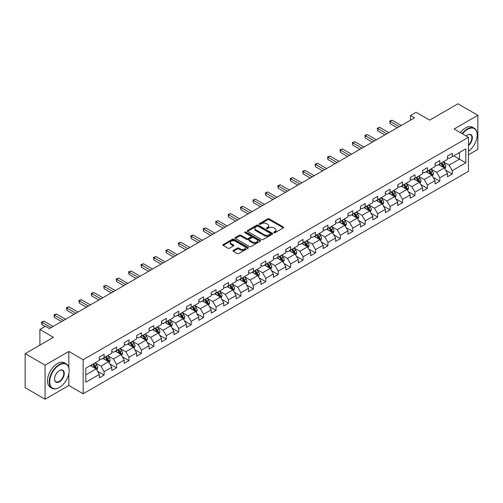 <?xml version="1.0" encoding="UTF-8"?>
<svg xmlns="http://www.w3.org/2000/svg" width="503" height="503" viewBox="0 0 503 503"><rect width="100%" height="100%" fill="white"/><g stroke="black" fill="none" stroke-linecap="round" stroke-linejoin="round"><path stroke-width="0.75" d="M273.921 232.694A0.773 0.446 0 0 0 275.015 232.694L283.327 227.897A1.107 0.641 0 0 0 283.648 227.444A1.107 0.641 0 0 0 283.327 226.991L269.243 218.862A1.107 0.641 0 0 0 267.678 218.862L259.366 223.659A0.773 0.446 0 0 0 259.139 223.973A0.773 0.446 0 0 0 259.366 224.294A0.773 0.446 0 0 0 260.46 224.294L261.541 223.672A3.54 2.043 0 0 1 266.546 223.672L267.715 224.351A3.54 2.043 0 0 1 268.753 225.797A3.54 2.043 0 0 1 267.715 227.237L266.64 227.859A0.773 0.446 0 0 0 266.414 228.173A0.773 0.446 0 0 0 266.64 228.494A0.773 0.446 0 0 0 267.741 228.494L268.816 227.872A3.54 2.043 0 0 1 273.821 227.872L274.996 228.551A3.54 2.043 0 0 1 276.034 229.997A3.54 2.043 0 0 1 274.996 231.437L273.921 232.059A0.773 0.446 0 0 0 273.689 232.38A0.773 0.446 0 0 0 273.921 232.694L273.921 232.059M233.335 250.387A1.107 0.641 0 0 0 233.015 250.84A1.107 0.641 0 0 0 233.335 251.293L237.284 253.569A1.107 0.641 0 0 0 238.85 253.569L248.08 248.243A1.107 0.641 0 0 0 248.407 247.79A1.107 0.641 0 0 0 248.08 247.338L234.002 239.208A1.107 0.641 0 0 0 232.436 239.208L223.206 244.54A1.107 0.641 0 0 0 222.879 244.992A1.107 0.641 0 0 0 223.206 245.439L227.978 248.199A1.107 0.641 0 0 0 229.544 248.199L233.493 245.917A1.107 0.641 0 0 0 233.813 245.464A1.107 0.641 0 0 0 233.493 245.011L231.129 243.647A2.961 1.71 0 0 1 230.261 242.44A2.961 1.71 0 0 1 232.084 240.862A2.961 1.71 0 0 1 235.31 241.233L244.584 246.583A2.961 1.71 0 0 1 245.451 247.79A2.961 1.71 0 0 1 243.622 249.369A2.961 1.71 0 0 1 240.396 248.998L238.85 248.105A1.107 0.641 0 0 0 237.284 248.105L233.335 250.387L233.335 251.293M468.444 154.779L477.85 149.347L477.85 115.294L457.925 103.794L429.631 120.129L416.082 112.307L410.505 115.527L414.491 117.828L49.457 328.572L45.471 326.271L39.894 329.496L39.894 345.14M68.823 367.605L68.823 351.446L45.075 365.159L25.15 353.653L53.444 337.318L39.894 329.496M68.823 351.446L83.171 359.727L468.444 137.294L468.444 171.341L83.171 393.78L83.171 359.727M477.85 115.294L454.102 129.007L468.444 137.294M261.617 239.522A1.107 0.641 0 0 0 263.182 239.522L272.412 234.197A1.107 0.641 0 0 0 272.739 233.744A1.107 0.641 0 0 0 272.412 233.291L258.328 225.162A1.107 0.641 0 0 0 256.769 225.162L247.533 230.493A1.107 0.641 0 0 0 247.212 230.94A1.107 0.641 0 0 0 247.533 231.393L261.617 239.522M245.143 232.858A0.773 0.446 0 0 1 245.929 232.971L260.233 241.226L251.016 246.545A1.107 0.641 0 0 1 249.45 246.545L235.373 238.416L239.321 236.152L239.321 235.234L235.373 237.517A1.107 0.641 0 0 0 235.046 237.969A1.107 0.641 0 0 0 235.373 238.416L235.373 237.517M239.321 236.152A1.107 0.641 0 0 1 240.887 236.152L240.887 235.234A1.107 0.641 0 0 0 239.321 235.234M240.887 235.234L246.596 238.529A1.107 0.641 0 0 0 248.161 238.529L250.783 237.02A1.107 0.641 0 0 0 251.104 236.567A1.107 0.641 0 0 0 250.783 236.114L244.835 232.682A0.773 0.446 0 0 1 244.609 232.367A0.773 0.446 0 0 1 245.087 231.952A0.773 0.446 0 0 1 245.929 232.046L260.246 240.315A1.107 0.641 0 0 1 260.573 240.767A1.107 0.641 0 0 1 260.246 241.22L260.246 240.315M45.075 365.159L45.075 399.206L25.15 387.706L25.15 353.653M97.481 371.164L104.134 375.005L104.134 371.642L111.785 367.228L111.785 370.585L116.564 367.825L116.564 364.468L124.216 360.047L124.216 363.411L129.001 360.645L129.001 357.287L136.653 352.873L136.653 356.231L141.431 353.471L141.431 350.107L149.083 345.693L149.083 349.051L153.868 346.29L153.868 342.933L161.52 338.513L161.52 341.87L166.298 339.11L166.298 335.752L173.95 331.339L173.95 334.696L178.735 331.936L178.735 328.572L186.387 324.158L186.387 327.516L191.165 324.756L191.165 321.398L198.817 316.978L198.817 320.336L203.602 317.575L203.602 314.218L211.254 309.798L211.254 313.162L216.032 310.401L216.032 307.037L223.684 302.624L223.684 305.981L228.469 303.221L228.469 299.863L236.121 295.443L236.121 298.801L240.899 296.041L240.899 292.683L248.551 288.263L248.551 291.627L253.336 288.867L253.336 285.503L260.982 281.089L260.982 284.447L265.766 281.686L265.766 278.329L273.418 273.909L273.418 277.266L278.197 274.506L278.197 271.148L285.849 266.728L285.849 270.092L290.633 267.332L290.633 263.968L298.285 259.554L298.285 262.912L303.064 260.152L303.064 256.794L310.716 252.374L310.716 255.731L315.5 252.971L315.5 249.614L323.152 245.194L323.152 248.557L327.931 245.797L327.931 242.433L335.583 238.02L335.583 241.377L340.368 238.617L340.368 235.259L348.019 230.839L348.019 234.197L352.798 231.437L352.798 228.079L360.45 223.659L360.45 227.023L365.235 224.256L365.235 220.899L372.886 216.485L372.886 219.842L377.665 217.082L377.665 213.725L385.317 209.305L385.317 212.662L390.102 209.902L390.102 206.544L397.754 202.124L397.754 205.488L402.532 202.722L402.532 199.364L410.184 194.95L410.184 198.308L414.969 195.548L414.969 192.19L422.614 187.77L422.614 191.127L427.399 188.367L427.399 185.01L435.051 180.59L435.051 183.953L439.836 181.187L439.836 177.829L447.481 173.416L447.481 176.773L452.266 174.013L452.266 170.649L465.816 162.827L465.816 148.844L459.44 152.522L459.44 159.149L465.816 162.827M104.134 375.005L99.349 377.766L99.349 374.408L85.799 382.23L85.799 368.24L99.349 360.418L99.349 357.061L104.134 354.294L104.134 357.658L111.785 353.238L111.785 349.881L116.564 347.12L116.564 350.478L124.216 346.058L124.216 342.7L129.001 339.94L129.001 343.298L136.653 338.884L136.653 335.52L141.431 332.76L141.431 336.123L149.083 331.703L149.083 328.346L153.868 325.586L153.868 328.943L161.52 324.523L161.52 321.166L166.298 318.405L166.298 321.763L173.95 317.349L173.95 313.985L178.735 311.225L178.735 314.589L186.387 310.169L186.387 306.811L191.165 304.051L191.165 307.408L198.817 302.988L198.817 299.631L203.602 296.871L203.602 300.228L211.254 295.814L211.254 292.45L216.032 289.69L216.032 293.054L223.684 288.634L223.684 285.276L228.469 282.516L228.469 285.874L236.121 281.454L236.121 278.096L240.899 275.336L240.899 278.693L248.551 274.28L248.551 270.916L253.336 268.156L253.336 271.519L260.982 267.099L260.982 263.742L265.766 260.982L265.766 264.339L273.418 259.919L273.418 256.561L278.197 253.801L278.197 257.159L285.849 252.745L285.849 249.381L290.633 246.621L290.633 249.978L298.285 245.565L298.285 242.207L303.064 239.447L303.064 242.804L310.716 238.384L310.716 235.027L315.5 232.267L315.5 235.624L323.152 231.21L323.152 227.846L327.931 225.086L327.931 228.444L335.583 224.03L335.583 220.672L340.368 217.912L340.368 221.27L348.019 216.85L348.019 213.492L352.798 210.732L352.798 214.089L360.45 209.676L360.45 206.312L365.235 203.552L365.235 206.909L372.886 202.495L372.886 199.138L377.665 196.371L377.665 199.735L385.317 195.315L385.317 191.957L390.102 189.197L390.102 192.555L397.754 188.135L397.754 184.777L402.532 182.017L402.532 185.374L410.184 180.961L410.184 177.603L414.969 174.837L414.969 178.2L422.614 173.78L422.614 170.423L427.399 167.662L427.399 171.02L435.051 166.6L435.051 163.242L439.836 160.482L439.836 163.84L447.481 159.426L447.481 156.068L452.266 153.302L452.266 156.666L465.816 148.844M102.857 358.394L108.598 361.707L100.946 366.121L95.205 362.808M99.349 358.576L100.946 359.494L104.134 357.658M100.946 366.121L104.134 371.642M108.598 361.707L111.785 367.228M115.294 351.213L121.028 354.527L113.376 358.947L107.642 355.634M111.785 351.396L113.376 352.32L116.564 350.478M113.376 358.947L116.564 364.468M121.028 354.527L124.216 360.047M127.724 344.033L133.465 347.347L125.813 351.767L120.072 348.453M124.216 344.222L125.813 345.14L129.001 343.298M125.813 351.767L129.001 357.287M133.465 347.347L136.653 352.873M140.161 336.859L145.895 340.173L138.243 344.586L132.509 341.273M136.653 337.041L138.243 337.959L141.431 336.123M138.243 344.586L141.431 350.107M145.895 340.173L149.083 345.693M152.591 329.679L158.332 332.992L150.68 337.412L144.939 334.099M149.083 329.861L150.68 330.785L153.868 328.943M150.68 337.412L153.868 342.933M158.332 332.992L161.52 338.513M165.022 322.498L170.762 325.812L163.11 330.232L157.376 326.919M161.52 322.687L163.11 323.605L166.298 321.763M163.11 330.232L166.298 335.752M170.762 325.812L173.95 331.339M177.458 315.324L183.199 318.638L175.547 323.052L169.807 319.738M173.95 315.507L175.547 316.425L178.735 314.589M175.547 323.052L178.735 328.572M183.199 318.638L186.387 324.158M189.889 308.144L195.629 311.458L187.977 315.878L182.237 312.564M186.387 308.326L187.977 309.251L191.165 307.408M187.977 315.878L191.165 321.398M195.629 311.458L198.817 316.978M202.325 300.964L208.066 304.277L200.414 308.697L194.674 305.384M198.817 301.152L200.414 302.07L203.602 300.228M200.414 308.697L203.602 314.218M208.066 304.277L211.254 309.798M214.756 293.79L220.496 297.103L212.844 301.517L207.104 298.204M211.254 293.972L212.844 294.89L216.032 293.054M212.844 301.517L216.032 307.037M220.496 297.103L223.684 302.624M227.193 286.609L232.927 289.923L225.281 294.337L219.541 291.03M223.684 286.792L225.281 287.716L228.469 285.874M225.281 294.337L228.469 299.863M232.927 289.923L236.121 295.443M239.623 279.429L245.363 282.743L237.712 287.163L231.971 283.849M236.121 279.618L237.712 280.536L240.899 278.693M237.712 287.163L240.899 292.683M245.363 282.743L248.551 288.263M252.06 272.255L257.794 275.569L250.148 279.982L244.408 276.669M248.551 272.437L250.148 273.355L253.336 271.519M250.148 279.982L253.336 285.503M257.794 275.569L260.982 281.089M264.49 265.075L270.23 268.388L262.579 272.802L256.838 269.495M260.982 265.257L262.579 266.181L265.766 264.339M262.579 272.802L265.766 278.329M270.23 268.388L273.418 273.909M276.927 257.894L282.661 261.208L275.009 265.628L269.275 262.315M273.418 258.083L275.009 259.001L278.197 257.159M275.009 265.628L278.197 271.148M282.661 261.208L285.849 266.728M289.357 250.72L295.098 254.034L287.446 258.448L281.705 255.134M285.849 250.903L287.446 251.821L290.633 249.978M287.446 258.448L290.633 263.968M295.098 254.034L298.285 259.554M301.794 243.54L307.528 246.854L299.876 251.267L294.142 247.954M298.285 243.722L299.876 244.647L303.064 242.804M299.876 251.267L303.064 256.794M307.528 246.854L310.716 252.374M314.224 236.36L319.965 239.673L312.313 244.093L306.572 240.78M310.716 236.542L312.313 237.466L315.5 235.624M312.313 244.093L315.5 249.614M319.965 239.673L323.152 245.194M326.661 229.186L332.395 232.493L324.743 236.913L319.009 233.599M323.152 229.368L324.743 230.286L327.931 228.444M324.743 236.913L327.931 242.433M332.395 232.493L335.583 238.02M339.091 222.005L344.832 225.319L337.18 229.733L331.439 226.419M335.583 222.188L337.18 223.112L340.368 221.27M337.18 229.733L340.368 235.259M344.832 225.319L348.019 230.839M351.522 214.825L357.262 218.139L349.61 222.559L343.876 219.245M348.019 215.007L349.61 215.932L352.798 214.089M349.61 222.559L352.798 228.079M357.262 218.139L360.45 223.659M363.958 207.651L369.699 210.958L362.047 215.378L356.306 212.065M360.45 207.833L362.047 208.751L365.235 206.909M362.047 215.378L365.235 220.899M369.699 210.958L372.886 216.485M376.389 200.471L382.129 203.784L374.477 208.198L368.737 204.884M372.886 200.653L374.477 201.571L377.665 199.735M374.477 208.198L377.665 213.725M382.129 203.784L385.317 209.305M388.825 193.29L394.566 196.604L386.914 201.024L381.173 197.71M385.317 193.473L386.914 194.397L390.102 192.555M386.914 201.024L390.102 206.544M394.566 196.604L397.754 202.124M401.256 186.11L406.996 189.424L399.344 193.844L393.604 190.53M397.754 186.299L399.344 187.217L402.532 185.374M399.344 193.844L402.532 199.364M406.996 189.424L410.184 194.95M413.692 178.936L419.427 182.249L411.781 186.663L406.04 183.35M410.184 179.118L411.781 180.036L414.969 178.2M411.781 186.663L414.969 192.19M419.427 182.249L422.614 187.77M426.123 171.756L431.863 175.069L424.211 179.489L418.471 176.176M422.614 171.938L424.211 172.862L427.399 171.02M424.211 179.489L427.399 185.01M431.863 175.069L435.051 180.59M438.559 164.575L444.294 167.889L436.642 172.309L430.908 168.995M435.051 164.764L436.642 165.682L439.836 163.84M436.642 172.309L439.836 177.829M444.294 167.889L447.481 173.416M453.7 155.836L459.44 159.149L449.078 165.129L443.338 161.815M447.481 157.584L449.078 158.502L452.266 156.666M449.078 165.129L452.266 170.649M45.075 399.206L68.823 385.493L83.171 393.78M410.505 115.527L410.505 120.129M85.799 374.867L96.161 368.881L90.427 365.568M96.161 368.881L99.349 374.408M445.614 170.171L452.266 174.013M433.177 177.345L439.836 181.187M420.747 184.526L427.399 188.367M408.31 191.706L414.969 195.548M395.88 198.88L402.532 202.722M383.443 206.06L390.102 209.902M371.013 213.241L377.665 217.082M358.576 220.415L365.235 224.256M346.146 227.595L352.798 231.437M333.709 234.775L340.368 238.617M321.279 241.949L327.931 245.797M308.842 249.13L315.5 252.971M296.412 256.31L303.064 260.152M283.981 263.484L290.633 267.332M271.545 270.664L278.197 274.506M259.114 277.845L265.766 281.686M246.677 285.025L253.336 288.867M234.247 292.199L240.899 296.041M221.81 299.379L228.469 303.221M209.38 306.56L216.032 310.401M196.943 313.734L203.602 317.575M184.513 320.914L191.165 324.756M172.076 328.094L178.735 331.936M159.646 335.268L166.298 339.11M147.209 342.449L153.868 346.29M134.779 349.629L141.431 353.471M122.342 356.803L129.001 360.645M109.912 363.983L116.564 367.825M68.823 385.493L68.823 373.622M274.229 232.801L274.996 232.361A3.54 2.043 0 0 0 276.034 230.915L276.034 229.997M268.753 225.797L268.753 226.715A3.54 2.043 0 0 1 267.715 228.161L266.955 228.601M283.327 226.991L283.327 227.897L269.243 219.78A1.107 0.641 0 0 0 267.678 219.78L259.674 224.401M272.412 233.291L272.412 234.197L258.328 226.08A1.107 0.641 0 0 0 256.769 226.08L247.551 231.405M270.457 234.058A0.773 0.446 0 0 0 270.683 233.744A0.773 0.446 0 0 0 270.457 233.43L258.096 226.293A0.773 0.446 0 0 0 257.002 226.293L255.864 226.947A3.54 2.043 0 0 0 254.832 228.393A3.54 2.043 0 0 0 255.864 229.833L264.314 234.712A3.54 2.043 0 0 0 269.325 234.712L270.457 234.058L270.457 234.983A0.773 0.446 0 0 0 270.683 234.662L270.683 233.744M254.832 228.393L254.832 229.311A3.54 2.043 0 0 0 255.864 230.758L255.864 229.833M270.457 234.983L269.325 235.637A3.54 2.043 0 0 1 264.314 235.637L255.864 230.758M240.887 236.152L246.596 239.453A1.107 0.641 0 0 0 248.161 239.453L250.783 237.938A1.107 0.641 0 0 0 251.104 237.485L251.104 236.567M252.525 241.949A2.961 1.71 0 0 0 255.75 242.32A2.961 1.71 0 0 0 257.574 240.742A2.961 1.71 0 0 0 256.706 239.535L253.443 237.649A1.107 0.641 0 0 0 251.877 237.649L249.255 239.164A1.107 0.641 0 0 0 248.935 239.617A1.107 0.641 0 0 0 249.255 240.069L252.525 241.949L252.525 242.874A2.961 1.71 0 0 0 255.75 243.245A2.961 1.71 0 0 0 257.574 241.666L257.574 240.742M248.935 239.617L248.935 240.535A1.107 0.641 0 0 0 249.255 240.987L249.255 240.069M252.525 242.874L249.255 240.987M245.451 247.79L245.451 248.708A2.961 1.71 0 0 1 243.622 250.287A2.961 1.71 0 0 1 240.396 249.916L238.85 249.029A1.107 0.641 0 0 0 237.284 249.029L233.348 251.299M230.261 242.44L230.261 243.358A2.961 1.71 0 0 0 231.129 244.565L231.129 243.647M233.48 245.923L231.129 244.565M248.067 248.249L234.002 240.126A1.107 0.641 0 0 0 232.436 240.126L223.219 245.451M444.929 168.983L445.872 166.594A2.987 1.723 -120 0 0 444.922 164.047L443.275 161.853M440.408 165.644L439.289 164.154M443.835 167.625L444.262 166.719A2.987 1.723 -120 0 0 443.407 164.921L441.76 162.727M441.012 163.161L442.835 165.594A1.522 0.88 60 0 1 443.112 166.059L444.262 166.719M440.804 163.28L442.451 165.474A2.987 1.723 60 0 1 443.306 167.273M399.263 126.618L390.121 121.336L392.114 120.186L401.256 125.467M397.269 127.768L390.121 123.637L390.121 121.336L389.687 121.085L392.114 120.186M390.121 123.637L389.687 121.085M468.444 151.227A13.751 7.941 120 0 0 477.215 134.993A13.751 7.941 120 0 0 467.488 129.378A13.751 7.941 120 0 0 462.496 133.855M462.081 133.616A14.09 8.136 -60 0 1 467.249 128.963A14.09 8.136 -60 0 1 474.291 128.265A14.09 8.136 -60 0 1 477.215 134.716A14.09 8.136 -60 0 1 477.209 134.854M466.162 135.973A6.879 3.967 -60 0 1 467.488 134.993L467.488 134.993A6.879 3.967 -60 0 1 472.33 137.256A6.879 3.967 -60 0 1 468.444 145.556M460.327 132.603A14.09 8.136 -60 0 1 465.495 127.951A14.09 8.136 -60 0 1 472.543 127.253L474.291 128.265M468.444 144.933A6.539 3.772 120 0 0 471.713 139.268A6.539 3.772 120 0 0 470.519 134.804A6.539 3.772 120 0 0 467.369 135.062M59.184 387.568L59.423 387.429A13.751 7.941 120 0 0 69.144 370.585A13.751 7.941 120 0 0 59.423 364.971A13.751 7.941 120 0 0 49.696 381.815A13.751 7.941 120 0 0 59.423 387.429L59.184 387.568A14.09 8.136 -60 0 1 52.136 388.266A14.09 8.136 -60 0 1 49.979 376.973A14.09 8.136 -60 0 1 59.184 364.556A14.09 8.136 -60 0 1 66.226 363.858A14.09 8.136 -60 0 1 69.144 370.309A14.09 8.136 -60 0 1 69.144 370.447M59.423 381.815A6.879 3.967 -60 0 1 54.557 379.004A6.879 3.967 -60 0 1 59.423 370.585L59.423 370.585A6.879 3.967 -60 0 1 64.283 373.396A6.879 3.967 -60 0 1 59.423 381.815M54.563 378.866A6.539 3.772 120 0 0 55.915 381.727A6.539 3.772 120 0 0 59.184 381.4A6.539 3.772 120 0 0 63.453 375.64A6.539 3.772 120 0 0 62.454 370.403A6.539 3.772 120 0 0 59.297 370.661M52.136 388.266L50.382 387.253A14.09 8.136 -60 0 1 48.225 375.961A14.09 8.136 -60 0 1 57.43 363.543A14.09 8.136 -60 0 1 64.472 362.845L66.226 363.858M432.492 176.163L433.441 173.774A2.987 1.723 -120 0 0 432.486 171.227L430.845 169.033M427.978 172.825L426.858 171.334M431.398 174.805L431.825 173.9A2.987 1.723 -120 0 0 430.97 172.101L429.329 169.907M428.581 170.341L430.405 172.774A1.522 0.88 60 0 1 430.681 173.239L431.825 173.9M428.374 170.46L430.015 172.655A2.987 1.723 60 0 1 430.87 174.453M420.062 183.337L421.005 180.948A2.987 1.723 -120 0 0 420.055 178.408L418.408 176.213M415.541 180.005L414.422 178.508M418.968 181.979L419.395 181.08A2.987 1.723 -120 0 0 418.54 179.282L416.893 177.087M416.144 177.515L417.974 179.955A1.522 0.88 60 0 1 418.251 180.414L419.395 181.08M415.937 177.634L417.584 179.835A2.987 1.723 60 0 1 418.439 181.627M386.832 133.792L377.69 128.517L379.683 127.366L388.825 132.641M384.839 134.942L377.69 130.818L377.69 128.517L377.25 128.265L379.683 127.366M377.69 130.818L377.25 128.265M374.395 140.972L365.26 135.697L367.247 134.546L376.389 139.821M372.409 142.123L365.26 137.998L365.26 135.697L364.82 135.439L367.247 134.546M365.26 137.998L364.82 135.439M407.625 190.518L408.574 188.128A2.987 1.723 -120 0 0 407.619 185.582L405.978 183.388M403.11 187.179L401.991 185.689M406.531 189.159L406.958 188.254A2.987 1.723 -120 0 0 406.103 186.462L404.462 184.261M403.714 184.695L405.537 187.129A1.522 0.88 60 0 1 405.814 187.594L406.958 188.254M403.507 184.815L405.148 187.009A2.987 1.723 60 0 1 406.003 188.807M395.195 197.698L396.138 195.309A2.987 1.723 -120 0 0 395.188 192.762L393.541 190.568M390.674 194.359L389.555 192.869M394.101 196.34L394.528 195.434A2.987 1.723 -120 0 0 393.673 193.636L392.026 191.442M391.277 191.876L393.107 194.309A1.522 0.88 60 0 1 393.384 194.774L394.528 195.434M391.07 191.995L392.717 194.189A2.987 1.723 60 0 1 393.572 195.988M382.758 204.872L383.707 202.483A2.987 1.723 -120 0 0 382.752 199.943L381.111 197.748M378.243 201.54L377.124 200.049M381.67 203.514L382.098 202.615A2.987 1.723 -120 0 0 381.243 200.816L379.595 198.622M378.847 199.05L380.67 201.489A1.522 0.88 60 0 1 380.947 201.948L382.098 202.615M378.64 199.169L380.281 201.37A2.987 1.723 60 0 1 381.136 203.162M361.965 148.152L352.823 142.871L354.816 141.72L363.958 147.002M359.972 149.303L352.823 145.172L352.823 142.871L352.383 142.619L354.816 141.72M352.823 145.172L352.383 142.619M349.535 155.326L340.393 150.051L342.386 148.901L351.522 154.176M347.542 156.477L340.393 152.352L340.393 150.051L339.953 149.8L342.386 148.901M340.393 152.352L339.953 149.8M337.098 162.507L327.956 157.232L329.949 156.081L339.091 161.356M335.105 163.657L327.956 159.533L327.956 157.232L327.516 156.974L329.949 156.081M327.956 159.533L327.516 156.974M370.327 212.052L371.277 209.663A2.987 1.723 -120 0 0 370.321 207.123L368.674 204.922M365.807 208.714L364.688 207.223M369.233 210.694L369.661 209.789A2.987 1.723 -120 0 0 368.806 207.997L367.159 205.796M366.41 206.23L368.24 208.663A1.522 0.88 60 0 1 368.517 209.129L369.661 209.789M366.203 206.349L367.85 208.544A2.987 1.723 60 0 1 368.705 210.342M324.668 169.687L315.526 164.406L317.519 163.255L326.661 168.536M322.675 170.838L315.526 166.707L315.526 164.406L315.085 164.154L317.519 163.255M315.526 166.707L315.085 164.154M357.891 219.233L358.84 216.843A2.987 1.723 -120 0 0 357.885 214.297L356.243 212.103M353.376 215.894L352.257 214.404M356.803 217.874L357.231 216.969A2.987 1.723 -120 0 0 356.375 215.171L354.728 212.976M353.98 213.41L355.803 215.844A1.522 0.88 60 0 1 356.08 216.309L357.231 216.969M353.772 213.53L355.42 215.724A2.987 1.723 60 0 1 356.269 217.522M312.231 176.861L303.089 171.586L305.082 170.435L314.224 175.71M310.238 178.012L303.089 173.887L303.089 171.586L302.649 171.334L305.082 170.435M303.089 173.887L302.649 171.334M345.46 226.407L346.41 224.017A2.987 1.723 -120 0 0 345.454 221.477L343.807 219.283M340.94 223.074L339.827 221.584M344.366 225.048L344.794 224.149A2.987 1.723 -120 0 0 343.939 222.351L342.298 220.157M341.55 220.584L343.373 223.024A1.522 0.88 60 0 1 343.65 223.483L344.794 224.149M341.336 220.704L342.983 222.904A2.987 1.723 60 0 1 343.838 224.696M299.801 184.041L290.659 178.766L292.652 177.616L301.794 182.891M297.807 185.192L290.659 181.067L290.659 178.766L290.218 178.508L292.652 177.616M290.659 181.067L290.218 178.508M333.024 233.587L333.973 231.198A2.987 1.723 -120 0 0 333.024 228.658L331.376 226.457M328.509 230.248L327.39 228.758M331.936 232.229L332.364 231.323A2.987 1.723 -120 0 0 331.508 229.531L329.861 227.331M329.113 227.765L330.936 230.204A1.522 0.88 60 0 1 331.213 230.663L332.364 231.323M328.905 227.884L330.553 230.078A2.987 1.723 60 0 1 331.408 231.877M287.364 191.222L278.222 185.94L280.215 184.79L289.357 190.071M285.371 192.372L278.222 188.241L278.222 185.94L277.788 185.689L280.215 184.79M278.222 188.241L277.788 185.689M320.593 240.767L321.543 238.378A2.987 1.723 -120 0 0 320.587 235.832L318.94 233.637M316.073 237.429L314.96 235.938M319.499 239.409L319.927 238.504A2.987 1.723 -120 0 0 319.072 236.706L317.431 234.511M316.683 234.945L318.506 237.378A1.522 0.88 60 0 1 318.783 237.844L319.927 238.504M316.469 235.064L318.116 237.259A2.987 1.723 60 0 1 318.971 239.057M274.934 198.396L265.791 193.121L267.785 191.97L276.927 197.251M272.94 199.546L265.791 195.422L265.791 193.121L265.351 192.869L267.785 191.97M265.791 195.422L265.351 192.869M308.157 247.941L309.106 245.552A2.987 1.723 -120 0 0 308.157 243.012L306.509 240.818M303.642 244.609L302.523 243.119M307.069 246.583L307.496 245.684A2.987 1.723 -120 0 0 306.641 243.886L304.994 241.691M304.246 242.119L306.069 244.559A1.522 0.88 60 0 1 306.346 245.018L307.496 245.684M304.038 242.245L305.686 244.439A2.987 1.723 60 0 1 306.541 246.237M262.497 205.576L253.355 200.301L255.348 199.15L264.49 204.425M260.504 206.727L253.355 202.602L253.355 200.301L252.921 200.043L255.348 199.15M253.355 202.602L252.921 200.043M295.726 255.122L296.676 252.732A2.987 1.723 -120 0 0 295.72 250.192L294.079 247.992M291.206 251.789L290.093 250.293M294.632 253.764L295.06 252.858A2.987 1.723 -120 0 0 294.205 251.066L292.564 248.866M291.815 249.299L293.639 251.739A1.522 0.88 60 0 1 293.915 252.198L295.06 252.858M291.608 249.419L293.249 251.613A2.987 1.723 60 0 1 294.104 253.411M250.066 212.756L240.924 207.475L242.918 206.324L252.06 211.606M248.073 213.907L240.924 209.776L240.924 207.475L240.484 207.223L242.918 206.324M240.924 209.776L240.484 207.223M283.29 262.302L284.239 259.913A2.987 1.723 -120 0 0 283.29 257.366L281.642 255.172M278.775 258.963L277.656 257.473M282.202 260.944L282.629 260.038A2.987 1.723 -120 0 0 281.774 258.24L280.127 256.046M279.379 256.48L281.202 258.913A1.522 0.88 60 0 1 281.479 259.378L282.629 260.038M279.171 256.599L280.819 258.794A2.987 1.723 60 0 1 281.674 260.592M237.63 219.937L228.488 214.655L230.481 213.505L239.623 218.786M235.637 221.081L228.488 216.956L228.488 214.655L228.054 214.404L230.481 213.505M228.488 216.956L228.054 214.404M270.859 269.476L271.809 267.087A2.987 1.723 -120 0 0 270.853 264.547L269.212 262.352M266.339 266.144L265.226 264.653M269.765 268.118L270.193 267.219A2.987 1.723 -120 0 0 269.338 265.421L267.697 263.226M266.948 263.654L268.772 266.093A1.522 0.88 60 0 1 269.048 266.552L270.193 267.219M266.741 263.779L268.382 265.974A2.987 1.723 60 0 1 269.237 267.772M225.199 227.111L216.057 221.836L218.051 220.685L227.193 225.96M223.206 228.261L216.057 224.137L216.057 221.836L215.617 221.584L218.051 220.685M216.057 224.137L215.617 221.584M258.429 276.656L259.372 274.267A2.987 1.723 -120 0 0 258.423 271.727L256.775 269.526M253.908 273.324L252.789 271.827M257.335 275.298L257.762 274.393A2.987 1.723 -120 0 0 256.907 272.601L255.26 270.4M254.512 270.834L256.341 273.274A1.522 0.88 60 0 1 256.612 273.733L257.762 274.393M254.304 270.954L255.952 273.154A2.987 1.723 60 0 1 256.807 274.946M212.763 234.291L203.621 229.01L205.614 227.859L214.756 233.141M210.776 235.442L203.621 231.311L203.621 229.01L203.187 228.758L205.614 227.859M203.621 231.311L203.187 228.758M245.992 283.837L246.942 281.447A2.987 1.723 -120 0 0 245.986 278.901L244.345 276.707M241.478 280.498L240.359 279.008M244.898 282.479L245.326 281.573A2.987 1.723 -120 0 0 244.471 279.775L242.83 277.581M242.081 278.014L243.905 280.448A1.522 0.88 60 0 1 244.181 280.913L245.326 281.573M241.874 278.134L243.515 280.328A2.987 1.723 60 0 1 244.37 282.126M200.332 241.471L191.19 236.19L193.183 235.039L202.325 240.321M198.339 242.622L191.19 238.491L191.19 236.19L190.75 235.938L193.183 235.039M191.19 238.491L190.75 235.938M233.562 291.011L234.505 288.628A2.987 1.723 -120 0 0 233.555 286.081L231.908 283.887M229.041 287.678L227.922 286.188M232.468 289.653L232.895 288.753A2.987 1.723 -120 0 0 232.04 286.955L230.393 284.761M229.645 285.188L231.474 287.628A1.522 0.88 60 0 1 231.751 288.087L232.895 288.753M229.437 285.314L231.084 287.509A2.987 1.723 60 0 1 231.94 289.307M187.896 248.645L178.76 243.37L180.747 242.22L189.889 247.495M185.909 249.796L178.76 245.671L178.76 243.37L178.32 243.119L180.747 242.22M178.76 245.671L178.32 243.119M221.125 298.191L222.075 295.802A2.987 1.723 -120 0 0 221.119 293.262L219.478 291.061M216.611 294.859L215.491 293.362M220.031 296.833L220.459 295.927A2.987 1.723 -120 0 0 219.61 294.136L217.962 291.935M217.214 292.369L219.038 294.808A1.522 0.88 60 0 1 219.314 295.267L220.459 295.927M217.007 292.488L218.648 294.689A2.987 1.723 60 0 1 219.503 296.481M175.465 255.826L166.323 250.544L168.316 249.4L177.458 254.675M173.472 256.976L166.323 252.846L166.323 250.544L165.883 250.293L168.316 249.4M166.323 252.846L165.883 250.293M208.695 305.371L209.638 302.982A2.987 1.723 -120 0 0 208.688 300.436L207.041 298.241M204.174 302.033L203.055 300.543M207.601 304.013L208.028 303.108A2.987 1.723 -120 0 0 207.173 301.31L205.526 299.115M204.778 299.549L206.607 301.982A1.522 0.88 60 0 1 206.884 302.448L208.028 303.108M204.57 299.669L206.217 301.863A2.987 1.723 60 0 1 207.073 303.661M163.035 263.006L153.893 257.725L155.886 256.574L165.022 261.856M161.042 264.157L153.893 260.026L153.893 257.725L153.453 257.473L155.886 256.574M153.893 260.026L153.453 257.473M196.258 312.545L197.207 310.162A2.987 1.723 -120 0 0 196.252 307.616L194.611 305.422M191.744 309.213L190.624 307.723M195.17 311.194L195.598 310.288A2.987 1.723 -120 0 0 194.743 308.49L193.095 306.296M192.347 306.729L194.171 309.163A1.522 0.88 60 0 1 194.447 309.622L195.598 310.288M192.14 306.849L193.781 309.043A2.987 1.723 60 0 1 194.636 310.841M150.598 270.18L141.456 264.905L143.449 263.754L152.591 269.03M148.605 271.331L141.456 267.206L141.456 264.905L141.016 264.653L143.449 263.754M141.456 267.206L141.016 264.653M183.828 319.726L184.777 317.336A2.987 1.723 -120 0 0 183.821 314.796L182.174 312.596M179.307 316.393L178.194 314.897M182.734 318.368L183.161 317.462A2.987 1.723 -120 0 0 182.306 315.67L180.659 313.476M179.911 313.903L181.74 316.343A1.522 0.88 60 0 1 182.017 316.802L183.161 317.462M179.703 314.023L181.35 316.224A2.987 1.723 60 0 1 182.205 318.015M138.168 277.36L129.026 272.085L131.019 270.935L140.161 276.21M136.175 278.511L129.026 274.38L129.026 272.085L128.586 271.827L131.019 270.935M129.026 274.38L128.586 271.827M171.391 326.906L172.34 324.517A2.987 1.723 -120 0 0 171.385 321.97L169.744 319.776M166.877 323.567L165.757 322.077M170.303 325.548L170.731 324.642A2.987 1.723 -120 0 0 169.876 322.844L168.228 320.65M167.48 321.084L169.304 323.517A1.522 0.88 60 0 1 169.58 323.982L170.731 324.642M167.273 321.203L168.92 323.398A2.987 1.723 60 0 1 169.775 325.196M125.731 284.541L116.589 279.259L118.582 278.109L127.724 283.39M123.738 285.691L116.589 281.561L116.589 279.259L116.155 279.008L118.582 278.109M116.589 281.561L116.155 279.008M158.961 334.08L159.91 331.697A2.987 1.723 -120 0 0 158.954 329.151L157.307 326.956M154.44 330.748L153.327 329.258M157.867 332.728L158.294 331.823A2.987 1.723 -120 0 0 157.439 330.025L155.798 327.83M155.05 328.264L156.873 330.697A1.522 0.88 60 0 1 157.15 331.163L158.294 331.823M154.836 328.384L156.483 330.578A2.987 1.723 60 0 1 157.338 332.376M113.301 291.715L104.159 286.44L106.152 285.289L115.294 290.564M111.308 292.865L104.159 288.741L104.159 286.44L103.719 286.188L106.152 285.289M104.159 288.741L103.719 286.188M146.524 341.26L147.473 338.871A2.987 1.723 -120 0 0 146.524 336.331L144.877 334.13M142.009 337.928L140.89 336.432M145.436 339.902L145.864 339.003A2.987 1.723 -120 0 0 145.009 337.205L143.361 335.011M142.613 335.438L144.436 337.878A1.522 0.88 60 0 1 144.713 338.337L145.864 339.003M142.406 335.558L144.053 337.758A2.987 1.723 60 0 1 144.908 339.55M100.864 298.895L91.722 293.62L93.715 292.469L102.857 297.745M98.871 300.046L91.722 295.915L91.722 293.62L91.288 293.362L93.715 292.469M91.722 295.915L91.288 293.362M134.094 348.441L135.043 346.051A2.987 1.723 -120 0 0 134.087 343.505L132.44 341.311M129.573 345.102L128.46 343.612M132.999 347.083L133.427 346.177A2.987 1.723 -120 0 0 132.572 344.379L130.931 342.185M130.183 342.618L132.006 345.052A1.522 0.88 60 0 1 132.283 345.517L133.427 346.177M129.975 342.738L131.616 344.932A2.987 1.723 60 0 1 132.471 346.73M88.434 306.076L79.292 300.794L81.285 299.643L90.427 304.925M86.441 307.226L79.292 303.095L79.292 300.794L78.852 300.543L81.285 299.643M79.292 303.095L78.852 300.543M121.657 355.615L122.606 353.232A2.987 1.723 -120 0 0 121.657 350.685L120.01 348.491M117.142 352.282L116.023 350.792M120.569 354.263L120.997 353.358A2.987 1.723 -120 0 0 120.142 351.559L118.494 349.365M117.746 349.799L119.569 352.232A1.522 0.88 60 0 1 119.846 352.697L120.997 353.358M117.539 349.918L119.186 352.113A2.987 1.723 60 0 1 120.041 353.911M75.997 313.25L66.855 307.974L68.848 306.824L77.99 312.099M74.004 314.4L66.855 310.276L66.855 307.974L66.421 307.723L68.848 306.824M66.855 310.276L66.421 307.723M109.226 362.795L110.176 360.406A2.987 1.723 -120 0 0 109.22 357.866L107.579 355.671M104.706 359.463L103.593 357.966M108.132 361.437L108.56 360.538A2.987 1.723 -120 0 0 107.705 358.74L106.064 356.545M105.316 356.973L107.139 359.412A1.522 0.88 60 0 1 107.416 359.871L108.56 360.538M105.108 357.092L106.749 359.293A2.987 1.723 60 0 1 107.604 361.085M63.567 320.43L54.425 315.155L56.418 314.004L65.56 319.279M61.573 321.58L54.425 317.456L54.425 315.155L53.984 314.897L56.418 314.004M54.425 317.456L53.984 314.897M96.796 369.975L97.739 367.586A2.987 1.723 -120 0 0 96.79 365.04L95.142 362.845M92.275 366.637L91.156 365.147M95.702 368.617L96.13 367.712A2.987 1.723 -120 0 0 95.274 365.92L93.627 363.719M92.879 364.153L94.702 366.586A1.522 0.88 60 0 1 94.979 367.052L96.13 367.712M92.671 364.273L94.319 366.467A2.987 1.723 60 0 1 95.174 368.265M51.13 327.61L41.988 322.329L43.981 321.178L53.123 326.46M45.157 326.46L41.988 324.63L41.988 322.329L41.554 322.077L43.981 321.178M41.988 324.63L41.554 322.077M274.996 232.361L274.996 231.437M266.64 228.494L266.64 227.859M267.715 228.161L267.715 227.237M259.366 224.294L259.366 223.659M267.678 219.78L267.678 218.862M269.243 219.78L269.243 218.862M247.533 231.393L247.533 230.493M256.769 226.08L256.769 225.162M258.328 226.08L258.328 225.162M264.314 235.637L264.314 234.712M269.325 235.637L269.325 234.712M246.596 239.453L246.596 238.529M248.161 239.453L248.161 238.529M250.783 237.938L250.783 237.02M245.929 232.971L245.929 232.046M237.284 249.029L237.284 248.105M238.85 249.029L238.85 248.105M240.396 249.916L240.396 248.998M233.493 245.917L233.493 245.011M223.206 245.439L223.206 244.54M232.436 240.126L232.436 239.208M234.002 240.126L234.002 239.208M248.08 248.243L248.08 247.338M443.998 167.719L445.853 166.65M443.407 164.921L444.922 164.047M441.282 166.153L442.451 165.474M431.568 174.899L433.423 173.831M430.97 172.101L432.486 171.227M428.845 173.328L430.015 172.655M419.137 182.08L420.986 181.011M418.54 179.282L420.055 178.408M416.415 180.508L417.584 179.835M406.701 189.254L408.555 188.185M406.103 186.462L407.619 185.582M403.984 187.688L405.148 187.009M394.27 196.434L396.119 195.365M393.673 193.636L395.188 192.762M391.548 194.862L392.717 194.189M381.834 203.614L383.688 202.546M381.243 200.816L382.752 199.943M379.117 202.043L380.281 201.37M369.403 210.788L371.252 209.72M368.806 207.997L370.321 207.123M366.681 209.223L367.85 208.544M356.967 217.969L358.821 216.9M356.375 215.171L357.885 214.297M354.25 216.397L355.42 215.724M344.536 225.149L346.385 224.08M343.939 222.351L345.454 221.477M341.814 223.577L342.983 222.904M332.099 232.323L333.954 231.254M331.508 229.531L333.024 228.658M329.383 230.758L330.553 230.078M319.669 239.503L321.524 238.435M319.072 236.706L320.587 235.832M316.947 237.932L318.116 237.259M307.232 246.684L309.087 245.615M306.641 243.886L308.157 243.012M304.516 245.112L305.686 244.439M294.802 253.858L296.657 252.789M294.205 251.066L295.72 250.192M292.08 252.292L293.249 251.613M282.365 261.038L284.22 259.969M281.774 258.24L283.29 257.366M279.649 259.466L280.819 258.794M269.935 268.218L271.79 267.15M269.338 265.421L270.853 264.547M267.212 266.647L268.382 265.974M257.505 275.393L259.353 274.324M256.907 272.601L258.423 271.727M254.782 273.827L255.952 273.154M245.068 282.573L246.923 281.504M244.471 279.775L245.986 278.901M242.352 281.001L243.515 280.328M232.638 289.753L234.486 288.684M232.04 286.955L233.555 286.081M229.915 288.181L231.084 287.509M220.201 296.933L222.056 295.858M219.61 294.136L221.119 293.262M217.485 295.362L218.648 294.689M207.77 304.108L209.619 303.039M207.173 301.31L208.688 300.436M205.048 302.536L206.217 301.863M195.334 311.288L197.189 310.219M194.743 308.49L196.252 307.616M192.618 309.716L193.781 309.043M182.903 318.468L184.752 317.393M182.306 315.67L183.821 314.796M180.181 316.896L181.35 316.224M170.467 325.642L172.322 324.573M169.876 322.844L171.385 321.97M167.751 324.077L168.92 323.398M158.036 332.823L159.891 331.754M157.439 330.025L158.954 329.151M155.314 331.251L156.483 330.578M145.6 340.003L147.454 338.928M145.009 337.205L146.524 336.331M142.883 338.431L144.053 337.758M133.169 347.177L135.024 346.108M132.572 344.379L134.087 343.505M130.447 345.611L131.616 344.932M120.733 354.357L122.587 353.288M120.142 351.559L121.657 350.685M118.016 352.785L119.186 352.113M108.302 361.538L110.157 360.462M107.705 358.74L109.22 357.866M105.58 359.966L106.749 359.293M95.866 368.712L97.72 367.643M95.274 365.92L96.79 365.04M93.149 367.146L94.319 366.467"/></g></svg>
